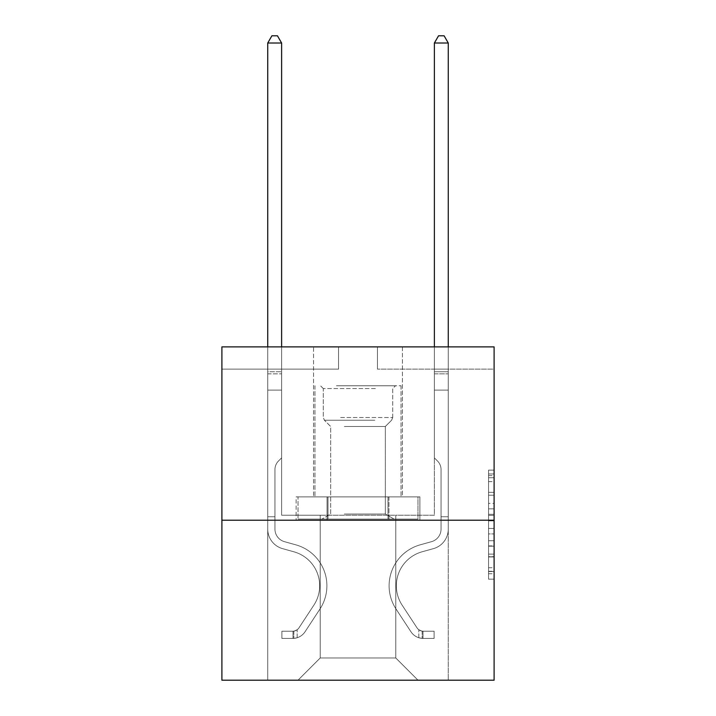 <?xml version="1.0" encoding="UTF-8"?>
<svg xmlns="http://www.w3.org/2000/svg" width="716" height="716" viewBox="0 0 716 716"><rect width="100%" height="100%" fill="white"/><g stroke="black" fill="none" stroke-linecap="round" stroke-linejoin="round"><path stroke-width="0.54" stroke-dasharray="3.58 2.69" d="M488.545 503.393L488.545 520.836L494.103 520.836L494.103 573.731L494.103 475.576L494.103 520.836L488.545 520.836L488.545 473.947L488.545 579.181L488.545 470.126L488.545 571.547L494.103 571.547L488.545 571.547L494.103 571.547L488.545 571.547L488.545 554.103L488.545 579.181L494.103 579.181L494.103 470.126L494.103 571.279L494.103 528.471L488.545 528.471L494.103 528.471L494.103 554.103L494.103 477.76L488.545 477.76L494.103 477.76L494.103 579.181L494.103 475.576L494.103 579.181L488.545 579.181L488.545 470.126L494.103 470.126L494.103 475.576L494.103 470.126L494.103 475.576L494.103 470.126L494.103 473.947L494.103 470.126L488.545 470.126L488.545 477.76L494.103 477.76L488.545 477.76L488.545 503.393L494.103 503.393M402.446 346.893L402.446 496.877L313.554 496.877L402.446 496.877L313.554 496.877L402.446 496.877L402.446 346.893L313.554 346.893L313.554 496.877L313.554 346.893L402.446 346.893M494.103 514.294L494.103 508.843L494.103 514.294L488.545 514.294L488.545 492.348L488.545 556.958L488.545 540.741L494.103 540.741L488.545 540.741L488.545 579.181L494.103 579.181L488.545 579.181L494.103 579.181L488.545 579.181L488.545 470.126L494.103 470.126L488.545 470.126L494.103 470.126L488.545 470.126L488.545 514.294L494.103 514.294M494.103 369.107L494.103 346.893L377.439 346.893L494.103 346.893L494.103 680.2L221.897 680.2L221.897 520.21L494.103 520.21L221.897 520.21L221.897 346.893L494.103 346.893L494.103 369.107L377.439 369.107L494.103 369.107M417.992 680.2L448.27 680.2L448.27 369.107L434.379 369.107L434.379 515.216L395.778 515.216L395.778 657.977L417.992 680.2L448.27 680.2L448.27 369.107L434.379 369.107L434.379 515.216L395.778 515.216L395.778 657.977L320.222 657.977L320.222 515.216L320.222 657.977L320.222 515.216L320.222 657.977L320.222 515.216L395.778 515.216L395.778 657.977L417.992 680.2L448.27 680.2L448.27 369.107L434.379 369.107L434.379 515.216L395.778 515.216L395.778 657.977L417.992 680.2L448.27 680.2L448.27 369.107L434.379 369.107L434.379 515.216L395.778 515.216L395.778 657.977L417.992 680.2L448.27 680.2L448.27 369.107L434.379 369.107L434.379 515.216L395.778 515.216L395.778 657.977L417.992 680.2L448.27 680.2L448.27 369.107L434.379 369.107L434.379 515.216L395.778 515.216L395.778 657.977L417.992 680.2L448.27 680.2L448.27 369.107L434.379 369.107L434.379 515.216L395.778 515.216L395.778 657.977L417.992 680.2L448.27 680.2L448.27 369.107L434.379 369.107L434.379 515.216L395.778 515.216L395.778 657.977L417.992 680.2L448.27 680.2L448.27 369.107L434.379 369.107L434.379 515.216L395.778 515.216L395.778 657.977L417.992 680.2L448.27 680.2L448.27 369.107L434.379 369.107L434.379 515.216L395.778 515.216L395.778 657.977L417.992 680.2L448.27 680.2L448.27 369.107L434.379 369.107L434.379 515.216L395.778 515.216L395.778 657.977L417.992 680.2L298.008 680.2L448.27 680.2L448.27 369.107L434.379 369.107L434.379 515.216L395.778 515.216L395.778 657.977L417.992 680.2L395.778 657.977L395.778 515.216L281.621 515.216L281.621 369.107L267.73 369.107L267.73 680.2L298.008 680.2L320.222 657.977L320.222 515.216L281.621 515.216L281.621 369.107L267.73 369.107L267.73 680.2L298.008 680.2L320.222 657.977L320.222 515.216L281.621 515.216L281.621 369.107L267.73 369.107L267.73 680.2L298.008 680.2L320.222 657.977L320.222 515.216L281.621 515.216L281.621 369.107L267.73 369.107L267.73 680.2L298.008 680.2L320.222 657.977L320.222 515.216L281.621 515.216L281.621 369.107L267.73 369.107L267.73 680.2L298.008 680.2L320.222 657.977L320.222 515.216L281.621 515.216L281.621 369.107L267.73 369.107L267.73 680.2L298.008 680.2L320.222 657.977L320.222 515.216L281.621 515.216L281.621 369.107L267.73 369.107L267.73 680.2L298.008 680.2L320.222 657.977L320.222 515.216L281.621 515.216L281.621 369.107L267.73 369.107L267.73 680.2L298.008 680.2L320.222 657.977L320.222 515.216L281.621 515.216L281.621 369.107L267.73 369.107L267.73 680.2L298.008 680.2L320.222 657.977L395.778 657.977L417.992 680.2M267.73 680.2L298.008 680.2L320.222 657.977L320.222 515.216L281.621 515.216L281.621 369.107L267.73 369.107L267.73 680.2L298.008 680.2L320.222 657.977L298.008 680.2L320.222 657.977L298.008 680.2L267.73 680.2L267.73 369.107L267.73 680.2M221.897 369.107L221.897 346.893L338.561 346.893L221.897 346.893L221.897 369.107L338.561 369.107L338.561 346.893L338.561 369.107L221.897 369.107M320.222 515.216L281.621 515.216L281.621 369.107L267.73 369.107L281.621 369.107L281.621 515.216L320.222 515.216M327.051 520.21L419.898 520.21L296.102 520.21L327.051 520.21L327.051 496.877L296.102 496.877L419.898 496.877L327.051 496.877L327.051 520.21L327.051 496.877L388.949 496.877L388.949 520.21L419.898 520.21L388.949 520.21L388.949 496.877L419.898 496.877L419.898 520.21L419.898 496.877L296.102 496.877L296.102 520.21L296.102 496.877L327.051 496.877L327.051 520.21M221.897 520.21L494.103 520.21M377.439 369.107L377.439 346.893L377.439 369.107M488.545 520.836L494.103 520.836L488.545 520.836M488.545 473.947L488.545 470.126L488.545 473.947L494.103 473.947L488.545 473.947M488.545 556.69L488.545 533.921L488.545 556.69L494.103 556.69L488.545 556.69M488.545 533.921L488.545 528.471L494.103 528.471L488.545 528.471L488.545 533.921L494.103 533.921L488.545 533.921M488.545 492.348L488.545 477.76L488.545 492.348L494.103 492.348L488.545 492.348M488.545 470.126L494.103 470.126L488.545 470.126L488.545 475.576L488.545 470.126L494.103 470.126M488.545 579.181L494.103 579.181L488.545 579.181L488.545 573.731L488.545 579.181M388.949 496.877L388.949 520.21L388.949 496.877M267.73 520.102L267.73 43.023L267.73 390.113L267.73 43.023L281.621 43.023L281.621 371.774L281.621 43.023L267.73 43.023L271.892 35.8L277.45 35.8L271.892 35.8L267.73 43.023L267.73 390.113L267.73 43.023L281.621 43.023L277.45 35.8L281.621 43.023L281.621 390.113L267.73 390.113L267.73 373.85L267.73 390.113L281.621 390.113L281.621 457.882L278.488 461.015A12.074 12.074 0 0 0 274.953 469.544A12.074 12.074 0 0 1 278.488 461.015L281.621 457.882L281.621 43.023L267.73 43.023L271.892 35.8L277.45 35.8L271.892 35.8L267.73 43.023L267.73 373.85L267.73 43.023L281.621 43.023L277.45 35.8L281.621 43.023L281.621 390.113L267.73 390.113L267.73 529.106A20.281 20.281 0 0 0 282.56 548.635A20.281 20.281 0 0 1 267.73 529.106L267.73 390.113L281.621 390.113L281.621 457.882L278.488 461.015A12.074 12.074 0 0 0 274.953 469.544A12.074 12.074 0 0 1 278.488 461.015L281.621 457.882L281.621 43.023L267.73 43.023L271.892 35.8L277.45 35.8L271.892 35.8L267.73 43.023L267.73 529.106A20.281 20.281 0 0 0 282.56 548.635A20.281 20.281 0 0 1 267.73 529.106L267.73 390.113L281.621 390.113L281.621 457.882L278.488 461.015A12.074 12.074 0 0 0 274.953 469.544A12.074 12.074 0 0 1 278.488 461.015L281.621 457.882L281.621 390.113L267.73 390.113L267.73 529.106A20.281 20.281 0 0 0 282.56 548.635A20.281 20.281 0 0 1 267.73 529.106L267.73 390.113L281.621 390.113L281.621 373.85L281.621 457.882L278.488 461.015A12.074 12.074 0 0 0 274.953 469.544A12.074 12.074 0 0 1 278.488 461.015L281.621 457.882L281.621 390.113L267.73 390.113L267.73 529.106A20.281 20.281 0 0 0 282.56 548.635L293.864 551.785L282.56 548.635A20.281 20.281 0 0 1 267.73 529.106L267.73 390.113L281.621 390.113L281.621 371.774L281.621 457.882L278.488 461.015A12.074 12.074 0 0 0 274.953 469.544A12.074 12.074 0 0 1 278.488 461.015L281.621 457.882L281.621 390.113L267.73 390.113L267.73 529.106A20.281 20.281 0 0 0 282.56 548.635A20.281 20.281 0 0 1 267.73 529.106L267.73 390.113L281.621 390.113L281.621 43.023L277.45 35.8L281.621 43.023L281.621 457.882L278.488 461.015A12.074 12.074 0 0 0 274.953 469.544A12.074 12.074 0 0 1 278.488 461.015L281.621 457.882L281.621 390.113L267.73 390.113L267.73 529.106L267.73 520.102L274.953 520.102L274.953 516.764L267.73 516.764L274.953 516.764L274.953 529.106L274.953 469.544L274.953 529.106A13.058 13.058 0 0 0 284.503 541.681A13.058 13.058 0 0 1 274.953 529.106L274.953 469.544L274.953 529.106L274.953 516.764L267.73 516.764L274.953 516.764L274.953 529.106A13.058 13.058 0 0 0 284.503 541.681A13.058 13.058 0 0 1 274.953 529.106L274.953 469.544L274.953 529.106A13.058 13.058 0 0 0 284.503 541.681A13.058 13.058 0 0 1 274.953 529.106L274.953 469.544L274.953 529.106L274.953 516.764L267.73 516.764L274.953 516.764L274.953 529.106A13.058 13.058 0 0 0 284.503 541.681L295.806 544.831L284.503 541.681A13.058 13.058 0 0 1 274.953 529.106L274.953 469.544L274.953 529.106A13.058 13.058 0 0 0 284.503 541.681A13.058 13.058 0 0 1 274.953 529.106L274.953 469.544L274.953 529.106L274.953 520.102L267.73 520.102M293.005 638.421A14.723 14.723 0 0 0 305.034 631.78L319.927 609.083A42.495 42.495 0 0 0 295.806 544.831L284.503 541.681A13.058 13.058 0 0 1 274.953 529.106A13.058 13.058 0 0 0 284.503 541.681L295.806 544.831L284.503 541.681A13.058 13.058 0 0 1 274.953 529.106A13.058 13.058 0 0 0 284.503 541.681A13.058 13.058 0 0 1 274.953 529.106A13.058 13.058 0 0 0 284.503 541.681L295.806 544.831A42.495 42.495 0 0 1 319.927 609.083A42.495 42.495 0 0 0 295.806 544.831L284.503 541.681A13.058 13.058 0 0 1 274.953 529.106A13.058 13.058 0 0 0 284.503 541.681L295.806 544.831L284.503 541.681A13.058 13.058 0 0 1 274.953 529.106A13.058 13.058 0 0 0 284.503 541.681A13.058 13.058 0 0 1 274.953 529.106A13.058 13.058 0 0 0 284.503 541.681L295.806 544.831L284.503 541.681A13.058 13.058 0 0 1 274.953 529.106A13.058 13.058 0 0 0 284.503 541.681L295.806 544.831A42.495 42.495 0 0 1 319.927 609.083A42.495 42.495 0 0 0 295.806 544.831L284.503 541.681L295.806 544.831A42.495 42.495 0 0 1 319.927 609.083L305.034 631.78L319.927 609.083A42.495 42.495 0 0 0 295.806 544.831L284.503 541.681L295.806 544.831A42.495 42.495 0 0 1 319.927 609.083A42.495 42.495 0 0 0 295.806 544.831L284.503 541.681L295.806 544.831A42.495 42.495 0 0 1 319.927 609.083A42.495 42.495 0 0 0 295.806 544.831L284.503 541.681L295.806 544.831A42.495 42.495 0 0 1 319.927 609.083L305.034 631.78L319.927 609.083A42.495 42.495 0 0 0 295.806 544.831A42.495 42.495 0 0 1 319.927 609.083A42.495 42.495 0 0 0 295.806 544.831A42.495 42.495 0 0 1 319.927 609.083L305.034 631.78A14.723 14.723 0 0 1 297.167 637.741A14.723 14.723 0 0 0 305.034 631.78L319.927 609.083A42.495 42.495 0 0 0 295.806 544.831A42.495 42.495 0 0 1 319.927 609.083L305.034 631.78L319.927 609.083A42.495 42.495 0 0 0 295.806 544.831A42.495 42.495 0 0 1 319.927 609.083A42.495 42.495 0 0 0 295.806 544.831A42.495 42.495 0 0 1 319.927 609.083L305.034 631.78L319.927 609.083A42.495 42.495 0 0 0 295.806 544.831A42.495 42.495 0 0 1 319.927 609.083L305.034 631.78A14.723 14.723 0 0 1 297.167 637.741C292.889 638.645 292.889 638.645 297.167 637.741C292.889 638.645 292.889 638.645 297.167 637.741A14.723 14.723 0 0 0 305.034 631.78L319.927 609.083L305.034 631.78A14.723 14.723 0 0 1 297.167 637.741C292.889 638.645 292.889 638.645 297.167 637.741C292.889 638.645 292.889 638.645 297.167 637.741A14.723 14.723 0 0 0 305.034 631.78L319.927 609.083L305.034 631.78A14.723 14.723 0 0 1 297.167 637.741C292.889 638.645 292.889 638.645 297.167 637.741C292.889 638.645 292.889 638.645 297.167 637.741A14.723 14.723 0 0 0 305.034 631.78L319.927 609.083L305.034 631.78A14.723 14.723 0 0 1 297.167 637.741C292.889 638.645 292.889 638.645 297.167 637.741C292.889 638.645 292.889 638.645 297.167 637.741A14.723 14.723 0 0 0 305.034 631.78L319.927 609.083L305.034 631.78A14.723 14.723 0 0 1 297.167 637.741C292.889 638.645 292.889 638.645 297.167 637.741C292.889 638.645 292.889 638.645 297.167 637.741A14.723 14.723 0 0 0 305.034 631.78A14.723 14.723 0 0 1 293.005 638.421L293.005 631.199A7.5 7.5 0 0 0 299.002 627.816L313.885 605.118A35.272 35.272 0 0 0 293.864 551.785L282.56 548.635A20.281 20.281 0 0 1 267.73 529.106A20.281 20.281 0 0 0 282.56 548.635L293.864 551.785A35.272 35.272 0 0 1 313.885 605.118A35.272 35.272 0 0 0 293.864 551.785L282.56 548.635A20.281 20.281 0 0 1 267.73 529.106A20.281 20.281 0 0 0 282.56 548.635A20.281 20.281 0 0 1 267.73 529.106A20.281 20.281 0 0 0 282.56 548.635L293.864 551.785L282.56 548.635A20.281 20.281 0 0 1 267.73 529.106A20.281 20.281 0 0 0 282.56 548.635L293.864 551.785L282.56 548.635A20.281 20.281 0 0 1 267.73 529.106A20.281 20.281 0 0 0 282.56 548.635A20.281 20.281 0 0 1 267.73 529.106A20.281 20.281 0 0 0 282.56 548.635L293.864 551.785A35.272 35.272 0 0 1 313.885 605.118A35.272 35.272 0 0 0 293.864 551.785L282.56 548.635A20.281 20.281 0 0 1 267.73 529.106A20.281 20.281 0 0 0 282.56 548.635L293.864 551.785A35.272 35.272 0 0 1 313.885 605.118L299.002 627.816L313.885 605.118A35.272 35.272 0 0 0 293.864 551.785L282.56 548.635L293.864 551.785A35.272 35.272 0 0 1 313.885 605.118A35.272 35.272 0 0 0 293.864 551.785L282.56 548.635L293.864 551.785A35.272 35.272 0 0 1 313.885 605.118A35.272 35.272 0 0 0 293.864 551.785L282.56 548.635L293.864 551.785A35.272 35.272 0 0 1 313.885 605.118L299.002 627.816L313.885 605.118A35.272 35.272 0 0 0 293.864 551.785A35.272 35.272 0 0 1 313.885 605.118A35.272 35.272 0 0 0 293.864 551.785A35.272 35.272 0 0 1 313.885 605.118L299.002 627.816A7.5 7.5 0 0 1 297.167 629.749C292.96 631.682 292.96 631.682 297.167 629.749C292.96 631.682 292.96 631.682 297.167 629.749A7.5 7.5 0 0 0 299.002 627.816L313.885 605.118A35.272 35.272 0 0 0 293.864 551.785A35.272 35.272 0 0 1 313.885 605.118L299.002 627.816L313.885 605.118A35.272 35.272 0 0 0 293.864 551.785A35.272 35.272 0 0 1 313.885 605.118A35.272 35.272 0 0 0 293.864 551.785A35.272 35.272 0 0 1 313.885 605.118L299.002 627.816L313.885 605.118A35.272 35.272 0 0 0 293.864 551.785A35.272 35.272 0 0 1 313.885 605.118L299.002 627.816A7.5 7.5 0 0 1 297.167 629.749C292.96 631.682 292.96 631.682 297.167 629.749C292.96 631.682 292.96 631.682 297.167 629.749A7.5 7.5 0 0 0 299.002 627.816L313.885 605.118L299.002 627.816A7.5 7.5 0 0 1 297.167 629.749C292.96 631.682 292.96 631.682 297.167 629.749C292.96 631.682 292.96 631.682 297.167 629.749A7.5 7.5 0 0 0 299.002 627.816L313.885 605.118L299.002 627.816A7.5 7.5 0 0 1 297.167 629.749C292.96 631.682 292.96 631.682 297.167 629.749C292.96 631.682 292.96 631.682 297.167 629.749A7.5 7.5 0 0 0 299.002 627.816L313.885 605.118L299.002 627.816A7.5 7.5 0 0 1 297.167 629.749C292.96 631.682 292.96 631.682 297.167 629.749C292.96 631.682 292.96 631.682 297.167 629.749A7.5 7.5 0 0 0 299.002 627.816L313.885 605.118L299.002 627.816A7.5 7.5 0 0 1 297.167 629.749C292.96 631.682 292.96 631.682 297.167 629.749C292.96 631.682 292.96 631.682 297.167 629.749A7.5 7.5 0 0 0 299.002 627.816A7.5 7.5 0 0 1 293.005 631.199L293.005 638.421L281.898 638.421L293.005 638.421A14.723 14.723 0 0 0 305.034 631.78A14.723 14.723 0 0 1 293.005 638.421L293.005 631.199L281.898 631.208L293.005 631.199A7.5 7.5 0 0 0 299.002 627.816A7.5 7.5 0 0 1 293.005 631.199L293.005 638.421L281.898 638.421L281.898 631.208L281.898 638.421L293.005 638.421A14.723 14.723 0 0 0 305.034 631.78A14.723 14.723 0 0 1 293.005 638.421L293.005 631.199L281.898 631.208L293.005 631.199A7.5 7.5 0 0 0 299.002 627.816A7.5 7.5 0 0 1 293.005 631.199L293.005 638.421L281.898 638.421L281.898 631.208L281.898 638.421L293.005 638.421A14.723 14.723 0 0 0 305.034 631.78A14.723 14.723 0 0 1 293.005 638.421L293.005 631.199L281.898 631.208L293.005 631.199A7.5 7.5 0 0 0 299.002 627.816A7.5 7.5 0 0 1 293.005 631.199L293.005 638.421L281.898 638.421L281.898 631.208L281.898 638.421L293.005 638.421A14.723 14.723 0 0 0 305.034 631.78A14.723 14.723 0 0 1 293.005 638.421L293.005 631.199L281.898 631.208L293.005 631.199A7.5 7.5 0 0 0 299.002 627.816A7.5 7.5 0 0 1 293.005 631.199L293.005 638.421L281.898 638.421L281.898 631.208L281.898 638.421L293.005 638.421A14.723 14.723 0 0 0 305.034 631.78A14.723 14.723 0 0 1 293.005 638.421L293.005 631.199L281.898 631.208L293.005 631.199A7.5 7.5 0 0 0 299.002 627.816A7.5 7.5 0 0 1 293.005 631.199L293.005 638.421L281.898 638.421L281.898 631.208L281.898 638.421L293.005 638.421M448.27 520.102L448.27 43.023L448.27 390.113L448.27 43.023L434.379 43.023L434.379 371.774L434.379 43.023L448.27 43.023L444.108 35.8L438.55 35.8L444.108 35.8L448.27 43.023L448.27 390.113L448.27 43.023L434.379 43.023L438.55 35.8L434.379 43.023L434.379 390.113L448.27 390.113L448.27 373.85L448.27 390.113L434.379 390.113L434.379 457.882L437.512 461.015A12.074 12.074 0 0 1 441.047 469.544A12.074 12.074 0 0 0 437.512 461.015L434.379 457.882L434.379 43.023L448.27 43.023L444.108 35.8L438.55 35.8L444.108 35.8L448.27 43.023L448.27 373.85L448.27 43.023L434.379 43.023L438.55 35.8L434.379 43.023L434.379 390.113L448.27 390.113L448.27 529.106A20.281 20.281 0 0 1 433.44 548.635A20.281 20.281 0 0 0 448.27 529.106L448.27 390.113L434.379 390.113L434.379 457.882L437.512 461.015A12.074 12.074 0 0 1 441.047 469.544A12.074 12.074 0 0 0 437.512 461.015L434.379 457.882L434.379 43.023L448.27 43.023L444.108 35.8L438.55 35.8L444.108 35.8L448.27 43.023L448.27 529.106A20.281 20.281 0 0 1 433.44 548.635A20.281 20.281 0 0 0 448.27 529.106L448.27 390.113L434.379 390.113L434.379 457.882L437.512 461.015A12.074 12.074 0 0 1 441.047 469.544A12.074 12.074 0 0 0 437.512 461.015L434.379 457.882L434.379 390.113L448.27 390.113L448.27 529.106A20.281 20.281 0 0 1 433.44 548.635A20.281 20.281 0 0 0 448.27 529.106L448.27 390.113L434.379 390.113L434.379 373.85L434.379 457.882L437.512 461.015A12.074 12.074 0 0 1 441.047 469.544A12.074 12.074 0 0 0 437.512 461.015L434.379 457.882L434.379 390.113L448.27 390.113L448.27 529.106A20.281 20.281 0 0 1 433.44 548.635L422.136 551.785L433.44 548.635A20.281 20.281 0 0 0 448.27 529.106L448.27 390.113L434.379 390.113L434.379 371.774L434.379 457.882L437.512 461.015A12.074 12.074 0 0 1 441.047 469.544A12.074 12.074 0 0 0 437.512 461.015L434.379 457.882L434.379 390.113L448.27 390.113L448.27 529.106A20.281 20.281 0 0 1 433.44 548.635A20.281 20.281 0 0 0 448.27 529.106L448.27 390.113L434.379 390.113L434.379 43.023L438.55 35.8L434.379 43.023L434.379 457.882L437.512 461.015A12.074 12.074 0 0 1 441.047 469.544A12.074 12.074 0 0 0 437.512 461.015L434.379 457.882L434.379 390.113L448.27 390.113L448.27 529.106L448.27 520.102L441.047 520.102L441.047 516.764L448.27 516.764L441.047 516.764L441.047 529.106L441.047 469.544L441.047 529.106A13.058 13.058 0 0 1 431.497 541.681A13.058 13.058 0 0 0 441.047 529.106L441.047 469.544L441.047 529.106L441.047 516.764L448.27 516.764L441.047 516.764L441.047 529.106A13.058 13.058 0 0 1 431.497 541.681A13.058 13.058 0 0 0 441.047 529.106L441.047 469.544L441.047 529.106A13.058 13.058 0 0 1 431.497 541.681A13.058 13.058 0 0 0 441.047 529.106L441.047 469.544L441.047 529.106L441.047 516.764L448.27 516.764L441.047 516.764L441.047 529.106A13.058 13.058 0 0 1 431.497 541.681L420.194 544.831L431.497 541.681A13.058 13.058 0 0 0 441.047 529.106L441.047 469.544L441.047 529.106A13.058 13.058 0 0 1 431.497 541.681A13.058 13.058 0 0 0 441.047 529.106L441.047 469.544L441.047 529.106L441.047 520.102L448.27 520.102M422.995 638.421A14.723 14.723 0 0 1 410.966 631.78L396.073 609.083A42.495 42.495 0 0 1 420.194 544.831L431.497 541.681A13.058 13.058 0 0 0 441.047 529.106A13.058 13.058 0 0 1 431.497 541.681L420.194 544.831L431.497 541.681A13.058 13.058 0 0 0 441.047 529.106A13.058 13.058 0 0 1 431.497 541.681A13.058 13.058 0 0 0 441.047 529.106A13.058 13.058 0 0 1 431.497 541.681L420.194 544.831A42.495 42.495 0 0 0 396.073 609.083A42.495 42.495 0 0 1 420.194 544.831L431.497 541.681A13.058 13.058 0 0 0 441.047 529.106A13.058 13.058 0 0 1 431.497 541.681L420.194 544.831L431.497 541.681A13.058 13.058 0 0 0 441.047 529.106A13.058 13.058 0 0 1 431.497 541.681A13.058 13.058 0 0 0 441.047 529.106A13.058 13.058 0 0 1 431.497 541.681L420.194 544.831L431.497 541.681A13.058 13.058 0 0 0 441.047 529.106A13.058 13.058 0 0 1 431.497 541.681L420.194 544.831A42.495 42.495 0 0 0 396.073 609.083A42.495 42.495 0 0 1 420.194 544.831L431.497 541.681L420.194 544.831A42.495 42.495 0 0 0 396.073 609.083L410.966 631.78L396.073 609.083A42.495 42.495 0 0 1 420.194 544.831L431.497 541.681L420.194 544.831A42.495 42.495 0 0 0 396.073 609.083A42.495 42.495 0 0 1 420.194 544.831L431.497 541.681L420.194 544.831A42.495 42.495 0 0 0 396.073 609.083A42.495 42.495 0 0 1 420.194 544.831L431.497 541.681L420.194 544.831A42.495 42.495 0 0 0 396.073 609.083L410.966 631.78L396.073 609.083A42.495 42.495 0 0 1 420.194 544.831A42.495 42.495 0 0 0 396.073 609.083A42.495 42.495 0 0 1 420.194 544.831A42.495 42.495 0 0 0 396.073 609.083L410.966 631.78A14.723 14.723 0 0 0 418.833 637.741A14.723 14.723 0 0 1 410.966 631.78L396.073 609.083A42.495 42.495 0 0 1 420.194 544.831A42.495 42.495 0 0 0 396.073 609.083L410.966 631.78L396.073 609.083A42.495 42.495 0 0 1 420.194 544.831A42.495 42.495 0 0 0 396.073 609.083A42.495 42.495 0 0 1 420.194 544.831A42.495 42.495 0 0 0 396.073 609.083L410.966 631.78L396.073 609.083A42.495 42.495 0 0 1 420.194 544.831A42.495 42.495 0 0 0 396.073 609.083L410.966 631.78A14.723 14.723 0 0 0 418.833 637.741C423.111 638.645 423.111 638.645 418.833 637.741C423.111 638.645 423.111 638.645 418.833 637.741A14.723 14.723 0 0 1 410.966 631.78L396.073 609.083L410.966 631.78A14.723 14.723 0 0 0 418.833 637.741C423.111 638.645 423.111 638.645 418.833 637.741C423.111 638.645 423.111 638.645 418.833 637.741A14.723 14.723 0 0 1 410.966 631.78L396.073 609.083L410.966 631.78A14.723 14.723 0 0 0 418.833 637.741C423.111 638.645 423.111 638.645 418.833 637.741C423.111 638.645 423.111 638.645 418.833 637.741A14.723 14.723 0 0 1 410.966 631.78L396.073 609.083L410.966 631.78A14.723 14.723 0 0 0 418.833 637.741C423.111 638.645 423.111 638.645 418.833 637.741C423.111 638.645 423.111 638.645 418.833 637.741A14.723 14.723 0 0 1 410.966 631.78L396.073 609.083L410.966 631.78A14.723 14.723 0 0 0 418.833 637.741C423.111 638.645 423.111 638.645 418.833 637.741C423.111 638.645 423.111 638.645 418.833 637.741A14.723 14.723 0 0 1 410.966 631.78A14.723 14.723 0 0 0 422.995 638.421L422.995 631.199A7.5 7.5 0 0 1 416.998 627.816L402.115 605.118A35.272 35.272 0 0 1 422.136 551.785L433.44 548.635A20.281 20.281 0 0 0 448.27 529.106A20.281 20.281 0 0 1 433.44 548.635L422.136 551.785A35.272 35.272 0 0 0 402.115 605.118A35.272 35.272 0 0 1 422.136 551.785L433.44 548.635A20.281 20.281 0 0 0 448.27 529.106A20.281 20.281 0 0 1 433.44 548.635A20.281 20.281 0 0 0 448.27 529.106A20.281 20.281 0 0 1 433.44 548.635L422.136 551.785L433.44 548.635A20.281 20.281 0 0 0 448.27 529.106A20.281 20.281 0 0 1 433.44 548.635L422.136 551.785L433.44 548.635A20.281 20.281 0 0 0 448.27 529.106A20.281 20.281 0 0 1 433.44 548.635A20.281 20.281 0 0 0 448.27 529.106A20.281 20.281 0 0 1 433.44 548.635L422.136 551.785A35.272 35.272 0 0 0 402.115 605.118A35.272 35.272 0 0 1 422.136 551.785L433.44 548.635A20.281 20.281 0 0 0 448.27 529.106A20.281 20.281 0 0 1 433.44 548.635L422.136 551.785A35.272 35.272 0 0 0 402.115 605.118L416.998 627.816L402.115 605.118A35.272 35.272 0 0 1 422.136 551.785L433.44 548.635L422.136 551.785A35.272 35.272 0 0 0 402.115 605.118A35.272 35.272 0 0 1 422.136 551.785L433.44 548.635L422.136 551.785A35.272 35.272 0 0 0 402.115 605.118A35.272 35.272 0 0 1 422.136 551.785L433.44 548.635L422.136 551.785A35.272 35.272 0 0 0 402.115 605.118L416.998 627.816L402.115 605.118A35.272 35.272 0 0 1 422.136 551.785A35.272 35.272 0 0 0 402.115 605.118A35.272 35.272 0 0 1 422.136 551.785A35.272 35.272 0 0 0 402.115 605.118L416.998 627.816A7.5 7.5 0 0 0 418.833 629.749C423.04 631.682 423.04 631.682 418.833 629.749C423.04 631.682 423.04 631.682 418.833 629.749A7.5 7.5 0 0 1 416.998 627.816L402.115 605.118A35.272 35.272 0 0 1 422.136 551.785A35.272 35.272 0 0 0 402.115 605.118L416.998 627.816L402.115 605.118A35.272 35.272 0 0 1 422.136 551.785A35.272 35.272 0 0 0 402.115 605.118A35.272 35.272 0 0 1 422.136 551.785A35.272 35.272 0 0 0 402.115 605.118L416.998 627.816L402.115 605.118A35.272 35.272 0 0 1 422.136 551.785A35.272 35.272 0 0 0 402.115 605.118L416.998 627.816A7.5 7.5 0 0 0 418.833 629.749C423.04 631.682 423.04 631.682 418.833 629.749C423.04 631.682 423.04 631.682 418.833 629.749A7.5 7.5 0 0 1 416.998 627.816L402.115 605.118L416.998 627.816A7.5 7.5 0 0 0 418.833 629.749C423.04 631.682 423.04 631.682 418.833 629.749C423.04 631.682 423.04 631.682 418.833 629.749A7.5 7.5 0 0 1 416.998 627.816L402.115 605.118L416.998 627.816A7.5 7.5 0 0 0 418.833 629.749C423.04 631.682 423.04 631.682 418.833 629.749C423.04 631.682 423.04 631.682 418.833 629.749A7.5 7.5 0 0 1 416.998 627.816L402.115 605.118L416.998 627.816A7.5 7.5 0 0 0 418.833 629.749C423.04 631.682 423.04 631.682 418.833 629.749C423.04 631.682 423.04 631.682 418.833 629.749A7.5 7.5 0 0 1 416.998 627.816L402.115 605.118L416.998 627.816A7.5 7.5 0 0 0 418.833 629.749C423.04 631.682 423.04 631.682 418.833 629.749C423.04 631.682 423.04 631.682 418.833 629.749A7.5 7.5 0 0 1 416.998 627.816A7.5 7.5 0 0 0 422.995 631.199L422.995 638.421L434.102 638.421L422.995 638.421A14.723 14.723 0 0 1 410.966 631.78A14.723 14.723 0 0 0 422.995 638.421L422.995 631.199L434.102 631.208L422.995 631.199A7.5 7.5 0 0 1 416.998 627.816A7.5 7.5 0 0 0 422.995 631.199L422.995 638.421L434.102 638.421L434.102 631.208L434.102 638.421L422.995 638.421A14.723 14.723 0 0 1 410.966 631.78A14.723 14.723 0 0 0 422.995 638.421L422.995 631.199L434.102 631.208L422.995 631.199A7.5 7.5 0 0 1 416.998 627.816A7.5 7.5 0 0 0 422.995 631.199L422.995 638.421L434.102 638.421L434.102 631.208L434.102 638.421L422.995 638.421A14.723 14.723 0 0 1 410.966 631.78A14.723 14.723 0 0 0 422.995 638.421L422.995 631.199L434.102 631.208L422.995 631.199A7.5 7.5 0 0 1 416.998 627.816A7.5 7.5 0 0 0 422.995 631.199L422.995 638.421L434.102 638.421L434.102 631.208L434.102 638.421L422.995 638.421A14.723 14.723 0 0 1 410.966 631.78A14.723 14.723 0 0 0 422.995 638.421L422.995 631.199L434.102 631.208L422.995 631.199A7.5 7.5 0 0 1 416.998 627.816A7.5 7.5 0 0 0 422.995 631.199L422.995 638.421L434.102 638.421L434.102 631.208L434.102 638.421L422.995 638.421A14.723 14.723 0 0 1 410.966 631.78A14.723 14.723 0 0 0 422.995 638.421L422.995 631.199L434.102 631.208L422.995 631.199A7.5 7.5 0 0 1 416.998 627.816A7.5 7.5 0 0 0 422.995 631.199L422.995 638.421L434.102 638.421L434.102 631.208L434.102 638.421L422.995 638.421M339.25 385.772L395.5 385.772L339.25 385.772M375.363 388.555L323.283 388.555L375.363 388.555M339.948 519.1L394.104 519.1L339.948 519.1M344.333 514.034L385.342 514.034L344.333 514.034M344.333 426.485L385.342 426.485L344.333 426.485M336.475 385.772L401.05 385.772L336.475 385.772M336.475 496.877L401.05 496.877L336.475 496.877M417.974 496.877L298.026 496.877L417.974 496.877L417.974 519.1L298.026 519.1L417.974 519.1L298.026 519.1L417.974 519.1L417.974 496.877L387.991 496.877L387.991 519.1L387.991 496.877L328.009 496.877L328.009 519.1L328.009 496.877L298.026 496.877L298.026 519.1L298.026 496.877L417.974 496.877M387.991 496.877L387.991 519.1L387.991 496.877M328.009 496.877L328.009 519.1L328.009 496.877M267.73 346.893L267.73 43.023L281.621 43.023L267.73 43.023L271.892 35.8L277.45 35.8L271.892 35.8L267.73 43.023L267.73 371.774L267.73 43.023L281.621 43.023L277.45 35.8L281.621 43.023L281.621 371.774L281.621 43.023L267.73 43.023L271.892 35.8L277.45 35.8L271.892 35.8L267.73 43.023L281.621 43.023L277.45 35.8L281.621 43.023L281.621 346.893M434.379 346.893L434.379 371.774L448.27 371.774L434.379 371.774L448.27 371.774L434.379 371.774L448.27 371.774L434.379 371.774L448.27 371.774L434.379 371.774L448.27 371.774L434.379 371.774L448.27 371.774L434.379 371.774L434.379 373.85L434.379 43.023L438.55 35.8L434.379 43.023L448.27 43.023L434.379 43.023L448.27 43.023L444.108 35.8L438.55 35.8L444.108 35.8L448.27 43.023L448.27 371.774L448.27 43.023L434.379 43.023L438.55 35.8L434.379 43.023L434.379 371.774L434.379 43.023L448.27 43.023L444.108 35.8L438.55 35.8L444.108 35.8L448.27 43.023L448.27 346.893M281.898 631.208L292.728 631.208L281.898 631.208L281.898 638.421L281.898 631.208M267.73 371.774L267.73 373.85L267.73 371.774L281.621 371.774L267.73 371.774M297.167 637.741C292.889 638.645 292.889 638.645 297.167 637.741C292.889 638.645 292.889 638.645 297.167 637.741L297.167 629.749L297.167 637.741M281.621 43.023L277.45 35.8L271.892 35.8L267.73 43.023M434.102 631.208L423.272 631.208L434.102 631.208L434.102 638.421L434.102 631.208M418.833 637.741C423.111 638.645 423.111 638.645 418.833 637.741C423.111 638.645 423.111 638.645 418.833 637.741L418.833 629.749L418.833 637.741M434.379 373.85L434.379 390.113L434.379 373.85L448.27 373.85L434.379 373.85M448.27 43.023L444.108 35.8L438.55 35.8L434.379 43.023M488.545 554.103L494.103 554.103L488.545 554.103M488.545 545.923L494.103 545.923M488.545 495.212L494.103 495.212L488.545 495.212M488.545 475.576L494.103 475.576M488.545 573.731L494.103 573.731M488.545 567.734L494.103 567.734M488.545 481.582L494.103 481.582M488.545 515.386L494.103 515.386L488.545 515.386M488.545 546.192L494.103 546.192L488.545 546.192M488.545 556.958L494.103 556.958L488.545 556.958M488.545 508.843L494.103 508.843L488.545 508.843M267.73 373.85L281.621 373.85L267.73 373.85M340.637 417.5L392.717 417.5L340.637 417.5M374.79 420.247L324.42 420.247L374.79 420.247M488.545 571.279L494.103 571.279M488.545 571.547L494.103 571.547M488.545 477.76L494.103 477.76M293.837 631.118L293.837 638.386L293.837 631.118M422.163 631.118L422.163 638.386L422.163 631.118M323.283 388.555L320.5 385.772L323.283 388.555L323.283 417.5L324.42 420.247L330.658 426.485L330.658 514.034L321.896 519.1L330.658 514.034L330.658 426.485L324.42 420.247L323.283 417.5L323.283 388.555M401.05 385.772L401.05 496.877L401.05 385.772M314.95 385.772L314.95 496.877L314.95 385.772M392.717 417.5L392.717 388.555L395.5 385.772L392.717 388.555L392.717 417.5L391.58 420.247L385.342 426.485L385.342 514.034L394.104 519.1L385.342 514.034L385.342 426.485L391.58 420.247L392.717 417.5"/><path stroke-width="1.07" d="M494.103 520.21L494.103 346.893L221.897 346.893L221.897 680.2L494.103 680.2L494.103 520.21L221.897 520.21M281.621 346.893L281.621 43.023L267.73 43.023L267.73 346.893M267.73 43.023L271.892 35.8L277.45 35.8L281.621 43.023M448.27 346.893L448.27 43.023L434.379 43.023L434.379 346.893M434.379 43.023L438.55 35.8L444.108 35.8L448.27 43.023"/></g></svg>
